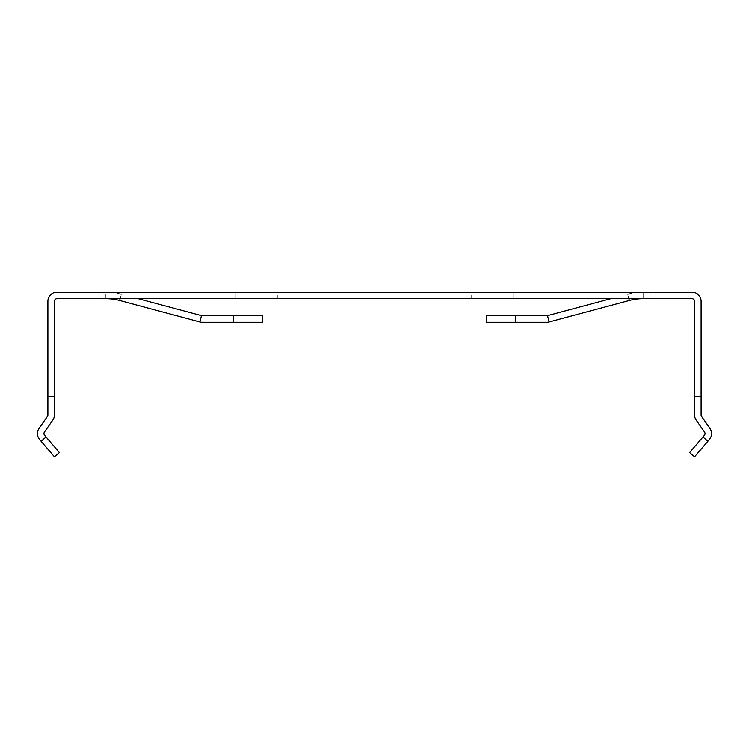 <?xml version="1.0" encoding="UTF-8"?>
<svg xmlns="http://www.w3.org/2000/svg" width="749" height="749" viewBox="0 0 749 749"><rect width="100%" height="100%" fill="white"/><g stroke="black" fill="none" stroke-linecap="round" stroke-linejoin="round"><path stroke-width="0.56" stroke-dasharray="3.75 2.81" d="M642.885 298.729L643.625 298.729L642.885 298.729A52.261 52.261 0 0 0 629.357 300.508L549.176 321.995L547.482 315.685L610.763 298.729M54.424 456.806L41.101 441.208L46.064 436.967L44.594 435.244A2.612 2.612 0 0 1 44.444 432.051L52.767 420.161A9.147 9.147 0 0 0 54.424 414.918L54.424 396.708L47.889 396.708L54.424 396.708L54.424 301.341A2.612 2.612 0 0 1 57.036 298.729L691.964 298.729A2.612 2.612 0 0 1 694.576 301.341L694.576 396.708L701.111 396.708L701.111 414.918A2.612 2.612 0 0 0 701.579 416.416L709.902 428.306A9.147 9.147 0 0 1 709.369 439.494L707.899 441.208L702.937 436.967L689.614 452.565M643.625 298.729L471.177 298.729L650.16 298.729L643.625 298.729L643.625 292.194L512.981 292.194L650.16 292.194L643.625 292.194L643.625 298.729M105.375 298.729L236.019 298.729L98.84 298.729L105.375 298.729L105.375 292.194L98.84 292.194L277.823 292.194L98.84 292.194L106.115 292.194L105.375 292.194L105.375 298.729M236.019 298.729L277.823 298.729L236.019 298.729L236.019 292.194L236.019 298.729M54.424 396.708L47.889 396.708L47.889 301.341A9.147 9.147 0 0 1 57.036 292.194L691.964 292.194A9.147 9.147 0 0 1 701.111 301.341L701.111 396.708L694.576 396.708L694.576 414.918A9.147 9.147 0 0 0 696.233 420.161L704.556 432.051A2.612 2.612 0 0 1 704.406 435.244L702.937 436.967M512.981 292.194L471.177 292.194L512.981 292.194L512.981 298.729L512.981 292.194M694.576 396.708L701.111 396.708M694.576 456.806L707.899 441.208M629.357 300.508L627.671 294.198A58.787 58.787 0 0 1 642.885 292.194A58.787 58.787 0 0 0 627.671 294.198L628.879 298.729M549.176 321.995A9.147 9.147 0 0 1 546.807 322.304L515.312 322.304L515.312 315.769L546.807 315.769A2.612 2.612 0 0 0 547.482 315.685M486.569 315.769L515.312 315.769M486.569 322.304L515.312 322.304M106.115 298.729A52.261 52.261 0 0 1 119.643 300.508L199.824 321.995L201.518 315.685L138.237 298.729M46.064 436.967L59.386 452.565M47.889 396.708L47.889 414.918A2.612 2.612 0 0 1 47.421 416.416L39.098 428.306A9.147 9.147 0 0 0 39.631 439.494L41.101 441.208M119.643 300.508L121.329 294.198A58.787 58.787 0 0 0 106.115 292.194A58.787 58.787 0 0 1 121.329 294.198L120.121 298.729M199.824 321.995A9.147 9.147 0 0 0 202.193 322.304L233.688 322.304L233.688 315.769L202.193 315.769A2.612 2.612 0 0 1 201.518 315.685M262.431 315.769L233.688 315.769M262.431 322.304L233.688 322.304M650.16 298.729L650.16 292.194L650.16 298.729M471.177 298.729L471.177 292.194M277.823 298.729L277.823 292.194M98.84 298.729L98.84 292.194L98.84 298.729"/><path stroke-width="1.12" d="M610.763 298.729L547.482 315.685L549.176 321.995L629.357 300.508A52.261 52.261 0 0 1 642.885 298.729M54.424 396.708L54.424 301.341A2.612 2.612 0 0 1 57.036 298.729L691.964 298.729A2.612 2.612 0 0 1 694.576 301.341L694.576 396.708L701.111 396.708L701.111 301.341A9.147 9.147 0 0 0 691.964 292.194L57.036 292.194A9.147 9.147 0 0 0 47.889 301.341L47.889 414.918A2.612 2.612 0 0 1 47.421 416.416L39.098 428.306A9.147 9.147 0 0 0 39.631 439.494L54.424 456.806L59.386 452.565L44.594 435.244A2.612 2.612 0 0 1 44.444 432.051L52.767 420.161A9.147 9.147 0 0 0 54.424 414.918L54.424 396.708L47.889 396.708M702.937 436.967L707.899 441.208L694.576 456.806L689.614 452.565L704.406 435.244A2.612 2.612 0 0 0 704.556 432.051L696.233 420.161A9.147 9.147 0 0 1 694.576 414.918L694.576 396.708M707.899 441.208L709.369 439.494A9.147 9.147 0 0 0 709.902 428.306L701.579 416.416A2.612 2.612 0 0 1 701.111 414.918L701.111 396.708M547.482 315.685A2.612 2.612 0 0 1 546.807 315.769L486.569 315.769L486.569 322.304L546.807 322.304A9.147 9.147 0 0 0 549.176 321.995M138.237 298.729L201.518 315.685L199.824 321.995L119.643 300.508A52.261 52.261 0 0 0 106.115 298.729M199.824 321.995A9.147 9.147 0 0 0 202.193 322.304L233.688 322.304L233.688 315.769L202.193 315.769A2.612 2.612 0 0 1 201.518 315.685M233.688 315.769L262.431 315.769L262.431 322.304L233.688 322.304M628.879 298.729L629.357 300.508M515.312 322.304L515.312 315.769M120.121 298.729L119.643 300.508M46.064 436.967L41.101 441.208"/></g></svg>
